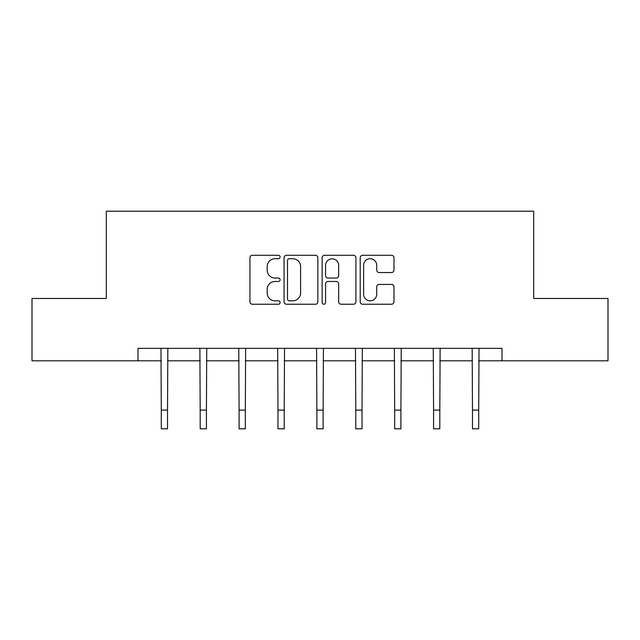 <?xml version="1.0" encoding="UTF-8"?>
<svg xmlns="http://www.w3.org/2000/svg" width="640" height="640" viewBox="0 0 640 640"><rect width="100%" height="100%" fill="white"/><g stroke="black" fill="none" stroke-linecap="round" stroke-linejoin="round"><path stroke-width="0.96" d="M280.104 257.008A1.712 1.712 0 0 0 278.392 255.288L252.384 255.288A2.448 2.448 0 0 0 249.936 257.736L249.936 301.792A2.448 2.448 0 0 0 252.384 304.24L278.392 304.24A1.712 1.712 0 0 0 280.104 302.528A1.712 1.712 0 0 0 278.392 300.816L275.024 300.816A7.832 7.832 0 0 1 267.192 292.984L267.192 289.312A7.832 7.832 0 0 1 275.024 281.48L278.392 281.48A1.712 1.712 0 0 0 280.104 279.768A1.712 1.712 0 0 0 278.392 278.056L275.024 278.056A7.832 7.832 0 0 1 267.192 270.224L267.192 266.552A7.832 7.832 0 0 1 275.024 258.72L278.392 258.72A1.712 1.712 0 0 0 280.104 257.008M391.528 272.544A2.448 2.448 0 0 0 393.976 270.096L393.976 257.736A2.448 2.448 0 0 0 391.528 255.288L362.648 255.288A2.448 2.448 0 0 0 360.2 257.736L360.2 301.792A2.448 2.448 0 0 0 362.648 304.24L391.528 304.24A2.448 2.448 0 0 0 393.976 301.792L393.976 286.864A2.448 2.448 0 0 0 391.528 284.416L379.168 284.416A2.448 2.448 0 0 0 376.72 286.864L376.72 294.272A6.544 6.544 0 0 1 370.176 300.816A6.544 6.544 0 0 1 363.624 294.272L363.624 265.264A6.544 6.544 0 0 1 370.176 258.72A6.544 6.544 0 0 1 376.72 265.264L376.72 270.096A2.448 2.448 0 0 0 379.168 272.544L391.528 272.544M137.976 360.808L32 360.808L32 298.472L106.304 298.472L106.304 211.192L533.696 211.192L533.696 298.472L608 298.472L608 360.808L502.024 360.808L502.024 348.336L137.976 348.336L137.976 360.808L161.288 360.808M317.856 257.736A2.448 2.448 0 0 0 315.408 255.288L286.528 255.288A2.448 2.448 0 0 0 284.08 257.736L284.08 301.792A2.448 2.448 0 0 0 286.528 304.24L315.408 304.24A2.448 2.448 0 0 0 317.856 301.792L317.856 257.736M324.592 255.288L353.472 255.288A2.448 2.448 0 0 1 355.92 257.736L355.92 301.792A2.448 2.448 0 0 1 353.472 304.24L341.112 304.24A2.448 2.448 0 0 1 338.664 301.792L338.664 283.928A2.448 2.448 0 0 0 336.216 281.48L328.016 281.48A2.448 2.448 0 0 0 325.568 283.928L325.568 302.528A1.712 1.712 0 0 1 323.856 304.24A1.712 1.712 0 0 1 322.144 302.528L322.144 257.736A2.448 2.448 0 0 1 324.592 255.288M167.52 360.808L200.184 360.808M206.424 360.808L239.088 360.808M245.32 360.808L277.984 360.808M284.216 360.808L316.88 360.808M323.12 360.808L355.784 360.808M362.016 360.808L394.68 360.808M400.912 360.808L433.576 360.808M439.816 360.808L472.48 360.808M478.712 360.808L502.024 360.808M289.224 258.72A1.712 1.712 0 0 0 287.512 260.432L287.512 299.104A1.712 1.712 0 0 0 289.224 300.816L292.768 300.816A7.832 7.832 0 0 0 300.6 292.984L300.6 266.552A7.832 7.832 0 0 0 292.768 258.72L289.224 258.72M338.664 265.384A6.544 6.544 0 0 0 332.112 258.84A6.544 6.544 0 0 0 325.568 265.384L325.568 275.608A2.448 2.448 0 0 0 328.016 278.056L336.216 278.056A2.448 2.448 0 0 0 338.664 275.608L338.664 265.384M160.976 348.336L161.288 410.104L167.52 410.104L167.84 348.336M161.288 410.104L161.288 428.808L167.52 428.808L167.52 410.104M199.872 348.336L200.184 410.104L206.424 410.104L206.736 348.336M200.184 410.104L200.184 428.808L206.424 428.808L206.424 410.104M238.768 348.336L239.088 410.104L245.32 410.104L245.632 348.336M239.088 410.104L239.088 428.808L245.32 428.808L245.32 410.104M277.672 348.336L277.984 410.104L284.216 410.104L284.536 348.336M277.984 410.104L277.984 428.808L284.216 428.808L284.216 410.104M316.568 348.336L316.88 410.104L323.12 410.104L323.432 348.336M316.88 410.104L316.88 428.808L323.12 428.808L323.12 410.104M355.464 348.336L355.784 410.104L362.016 410.104L362.328 348.336M355.784 410.104L355.784 428.808L362.016 428.808L362.016 410.104M394.368 348.336L394.68 410.104L400.912 410.104L401.232 348.336M394.68 410.104L394.68 428.808L400.912 428.808L400.912 410.104M433.264 348.336L433.576 410.104L439.816 410.104L440.128 348.336M433.576 410.104L433.576 428.808L439.816 428.808L439.816 410.104M472.16 348.336L472.48 410.104L478.712 410.104L479.024 348.336M472.48 410.104L472.48 428.808L478.712 428.808L478.712 410.104"/></g></svg>
